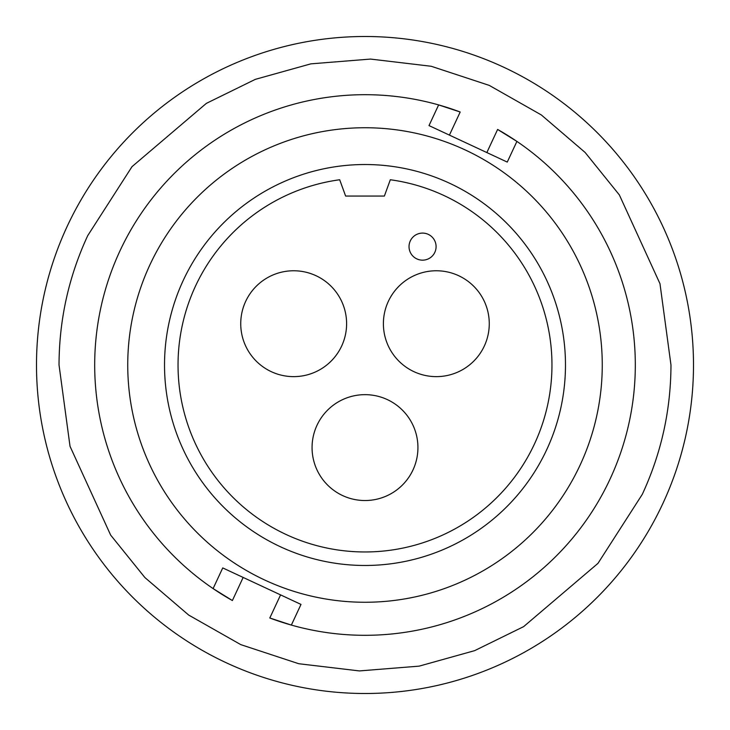 <?xml version="1.0" encoding="UTF-8"?>
<svg xmlns="http://www.w3.org/2000/svg" width="730" height="730" viewBox="0 0 730 730"><rect width="100%" height="100%" fill="white"/><g stroke="black" fill="none" stroke-linecap="round" stroke-linejoin="round"><path stroke-width="1.09" d="M36.5 365A328.5 328.5 0 0 0 365 693.5A328.5 328.5 0 0 0 693.5 365A328.5 328.5 0 0 0 365 36.5A328.5 328.5 0 0 0 36.5 365M602.259 365A237.259 237.259 0 0 1 365 602.259A237.259 237.259 0 0 1 127.741 365A237.259 237.259 0 0 1 365 127.741A237.259 237.259 0 0 1 602.259 365M516.904 141.41L507.259 162.078L516.904 141.41L497.614 129.456A270.31 270.31 0 0 1 635.31 365A270.31 270.31 0 0 1 269.808 617.991L291.361 625.081L300.997 604.413L243.154 577.439L232.386 600.544A270.31 270.31 0 0 1 120.021 250.764A270.31 270.31 0 0 1 460.192 112.009L438.639 104.919L429.003 125.587L486.846 152.561L497.614 129.456M164.524 365A200.476 200.476 0 0 1 395.03 166.787A200.476 200.476 0 0 1 565.476 365A200.476 200.476 0 0 1 365 565.476A200.476 200.476 0 0 1 164.524 365M390.313 179.753A186.962 186.962 0 0 1 551.962 365A186.962 186.962 0 0 1 365 551.962A186.962 186.962 0 0 1 178.038 365A186.962 186.962 0 0 1 339.687 179.753L345.618 196.06L384.382 196.06L390.313 179.753M409.028 246.63A13.532 13.532 0 0 1 422.56 233.098A13.532 13.532 0 0 1 436.093 246.63A13.532 13.532 0 0 0 422.56 233.098A13.532 13.532 0 0 0 409.028 246.63A13.532 13.532 0 0 0 422.56 260.163A13.532 13.532 0 0 0 436.093 246.63M383.396 323.7A52.934 52.934 0 0 0 436.33 376.634A52.934 52.934 0 0 0 489.264 323.7A52.934 52.934 0 0 0 436.33 270.766A52.934 52.934 0 0 0 383.396 323.7M312.066 447.59A52.934 52.934 0 0 0 365 500.534A52.934 52.934 0 0 0 417.934 447.59A52.934 52.934 0 0 0 365 394.656A52.934 52.934 0 0 0 312.066 447.59M240.736 323.7A52.934 52.934 0 0 0 293.67 376.634A52.934 52.934 0 0 0 346.604 323.7A52.934 52.934 0 0 0 293.67 270.766A52.934 52.934 0 0 0 240.736 323.7M243.154 577.439L222.741 567.922L213.096 588.59L232.386 600.544M507.259 162.078L486.846 152.561M642.309 494.31L597.98 563.35L523.638 626.632L474.655 650.649L419.139 666.143L359.434 670.925L298.771 663.725L240.754 644.617L188.668 615.052L144.896 577.549L110.65 535.081L70.025 446.304L59.03 365C59.157 319.804 68.711 276.707 87.691 235.69L132.02 166.65L206.362 103.368L255.345 79.351L310.861 63.857L370.566 59.075L431.229 66.275L489.246 85.383L541.332 114.948L585.104 152.451L619.35 194.919L659.975 283.696L670.97 365C670.843 410.196 661.289 453.293 642.309 494.31M460.192 112.009L449.415 135.105M269.808 617.991L280.585 594.895"/></g></svg>
